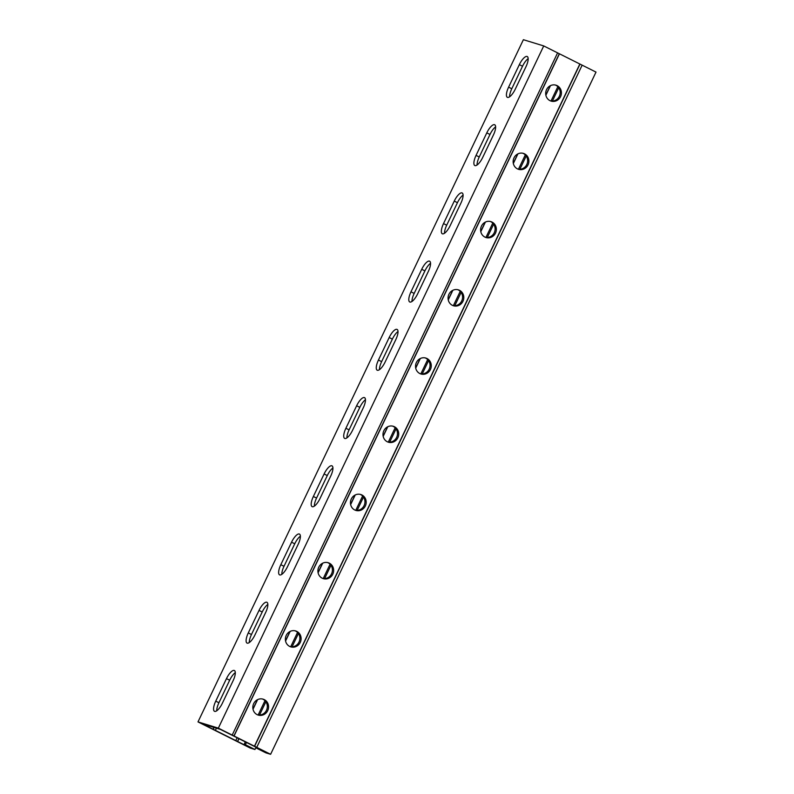 <?xml version="1.0" encoding="UTF-8"?>
<svg xmlns="http://www.w3.org/2000/svg" width="794" height="794" viewBox="0 0 794 794"><rect width="100%" height="100%" fill="white"/><g stroke="black" fill="none" stroke-linecap="round" stroke-linejoin="round"><path stroke-width="1.19" d="M256.631 747.541L256.373 748.077L265.93 752.871L270.615 754.3L596.006 72.095L543.731 45.933L523.385 39.7L197.994 721.905L250.269 748.067L254.943 749.506L256.025 747.233M264.144 751.303L220.295 729.349L202.41 723.88L248.314 746.846L250.527 747.531L244.155 744.335L245.306 741.924M257.772 748.107L263.975 751.65M557.845 86.665L551.016 100.987M525.3 154.89L518.472 169.201M492.766 223.114L485.938 237.426M460.222 291.329L453.394 305.64M427.688 359.553L420.86 373.865M395.144 427.768L388.316 442.089M362.61 495.992L355.781 510.304M330.066 564.216L323.237 578.528M297.532 632.431L290.703 646.743M264.988 700.655L258.159 714.967M558.738 87.747L552.396 101.046M526.204 155.971L519.862 169.271M493.66 224.186L487.318 237.485M461.125 292.41L454.783 305.71M428.581 360.625L422.239 373.924M396.047 428.849L389.695 442.149M363.503 497.064L357.161 510.373M330.969 565.288L324.617 578.588M298.425 633.513L292.083 646.812M265.891 701.727L259.539 715.027M246.448 742.489L245.386 744.712L244.155 744.335M254.943 749.506L245.386 744.712M270.615 754.3L218.34 728.138L543.731 45.933M218.34 728.138L197.994 721.905M259.023 610.417A10.223 3.434 116.6 0 1 266.923 602.299A10.223 3.434 116.6 0 1 265.672 612.452L254.934 634.962A10.223 3.434 116.6 0 1 247.033 643.08A10.223 3.434 116.6 0 1 248.284 632.927L259.023 610.417L262.209 612.005L251.47 634.525A10.223 3.434 -63.4 0 0 249.286 642.554M324.101 473.968A10.223 3.434 116.6 0 1 332.001 465.85A10.223 3.434 116.6 0 1 330.751 476.013L320.012 498.523A10.223 3.434 116.6 0 1 312.111 506.641A10.223 3.434 116.6 0 1 313.362 496.488L324.101 473.968L327.287 475.566L316.548 498.086A10.223 3.434 -63.4 0 0 314.374 506.115M389.179 337.529A10.223 3.434 116.6 0 1 397.079 329.411A10.223 3.434 116.6 0 1 395.829 339.574L385.09 362.084A10.223 3.434 116.6 0 1 377.19 370.203A10.223 3.434 116.6 0 1 378.44 360.049L389.179 337.529L392.365 339.127L381.626 361.637A10.223 3.434 -63.4 0 0 379.453 369.676M454.257 201.09A10.223 3.434 116.6 0 1 462.158 192.972A10.223 3.434 116.6 0 1 460.907 203.125L450.168 225.645A10.223 3.434 116.6 0 1 442.268 233.764A10.223 3.434 116.6 0 1 443.518 223.6L454.257 201.09L457.443 202.688L446.704 225.198A10.223 3.434 -63.4 0 0 444.531 233.238M519.336 64.651A10.223 3.434 116.6 0 1 527.236 56.533A10.223 3.434 116.6 0 1 525.985 66.686L515.246 89.206A10.223 3.434 116.6 0 1 507.346 97.325A10.223 3.434 116.6 0 1 508.597 87.161L519.336 64.651L522.521 66.249L511.783 88.759A10.223 3.434 -63.4 0 0 509.609 96.789M486.791 132.876A10.223 3.434 116.6 0 1 494.692 124.757A10.223 3.434 116.6 0 1 493.451 134.911L482.712 157.42A10.223 3.434 116.6 0 1 474.812 165.539A10.223 3.434 116.6 0 1 476.063 155.386L486.791 132.876L489.987 134.464L479.248 156.984A10.223 3.434 -63.4 0 0 477.065 165.013M421.713 269.315A10.223 3.434 116.6 0 1 429.614 261.196A10.223 3.434 116.6 0 1 428.373 271.349L417.634 293.859A10.223 3.434 116.6 0 1 409.734 301.978A10.223 3.434 116.6 0 1 410.974 291.825L421.713 269.315L424.909 270.903L414.17 293.423A10.223 3.434 -63.4 0 0 411.987 301.452M356.635 405.754A10.223 3.434 116.6 0 1 364.535 397.635A10.223 3.434 116.6 0 1 363.285 407.788L352.556 430.298A10.223 3.434 116.6 0 1 344.656 438.417A10.223 3.434 116.6 0 1 345.896 428.264L356.635 405.754L359.821 407.352L349.092 429.862A10.223 3.434 -63.4 0 0 346.909 437.891M291.557 542.193A10.223 3.434 116.6 0 1 299.457 534.074A10.223 3.434 116.6 0 1 298.207 544.227L287.468 566.747A10.223 3.434 116.6 0 1 279.577 574.866A10.223 3.434 116.6 0 1 280.818 564.703L291.557 542.193L294.743 543.791L284.004 566.301A10.223 3.434 -63.4 0 0 281.83 574.33M226.479 678.632A10.223 3.434 116.6 0 1 234.379 670.513A10.223 3.434 116.6 0 1 233.128 680.666L222.389 703.186A10.223 3.434 116.6 0 1 214.499 711.305A10.223 3.434 116.6 0 1 215.74 701.152L226.479 678.632L229.665 680.23L218.926 702.74A10.223 3.434 -63.4 0 0 216.752 710.779M267.846 604.423A10.223 3.434 -63.4 0 0 262.209 612.005M332.924 467.974A10.223 3.434 -63.4 0 0 327.287 475.566M398.002 331.535A10.223 3.434 -63.4 0 0 392.365 339.127M463.091 195.096A10.223 3.434 -63.4 0 0 457.443 202.688M528.169 58.657A10.223 3.434 -63.4 0 0 522.521 66.249M495.625 126.881A10.223 3.434 -63.4 0 0 489.987 134.464M430.547 263.32A10.223 3.434 -63.4 0 0 424.909 270.903M365.468 399.759A10.223 3.434 -63.4 0 0 359.821 407.352M300.39 536.198A10.223 3.434 -63.4 0 0 294.743 543.791M235.312 672.637A10.223 3.434 -63.4 0 0 229.665 680.23M257.653 714.878A8.327 7.831 107 0 0 266.953 709.042A8.327 7.831 107 0 0 262.516 699.008M257.117 714.64A8.327 7.831 -73 0 1 253.425 704.218A8.327 7.831 -73 0 1 263.132 699.167A8.327 7.831 -73 0 1 268.183 709.419A8.327 7.831 -73 0 1 258.258 715.096A8.327 7.831 -73 0 1 257.117 714.64M322.731 578.439A8.327 7.831 107 0 0 332.031 572.603A8.327 7.831 107 0 0 327.594 562.569M322.195 578.191A8.327 7.831 -73 0 1 318.503 567.779A8.327 7.831 -73 0 1 328.22 562.728A8.327 7.831 -73 0 1 333.262 572.98A8.327 7.831 -73 0 1 323.337 578.647A8.327 7.831 -73 0 1 322.195 578.191M387.809 442A8.327 7.831 107 0 0 397.109 436.164A8.327 7.831 107 0 0 392.673 426.13M387.274 441.752A8.327 7.831 -73 0 1 383.581 431.341A8.327 7.831 -73 0 1 393.298 426.289A8.327 7.831 -73 0 1 398.34 436.541A8.327 7.831 -73 0 1 388.415 442.208A8.327 7.831 -73 0 1 387.274 441.752M452.888 305.551A8.327 7.831 107 0 0 462.187 299.725A8.327 7.831 107 0 0 457.751 289.691M452.352 305.313A8.327 7.831 -73 0 1 448.66 294.902A8.327 7.831 -73 0 1 458.376 289.85A8.327 7.831 -73 0 1 463.418 300.102A8.327 7.831 -73 0 1 453.493 305.769A8.327 7.831 -73 0 1 452.352 305.313M517.966 169.112A8.327 7.831 107 0 0 527.266 163.286A8.327 7.831 107 0 0 522.829 153.242M517.43 168.874A8.327 7.831 -73 0 1 513.738 158.463A8.327 7.831 -73 0 1 523.454 153.411A8.327 7.831 -73 0 1 528.496 163.663A8.327 7.831 -73 0 1 518.571 169.33A8.327 7.831 -73 0 1 517.43 168.874M550.51 100.898A8.327 7.831 107 0 0 559.81 95.062A8.327 7.831 107 0 0 555.363 85.027M549.974 100.649A8.327 7.831 -73 0 1 546.282 90.238A8.327 7.831 -73 0 1 555.989 85.186A8.327 7.831 -73 0 1 561.04 95.439A8.327 7.831 -73 0 1 551.115 101.106A8.327 7.831 -73 0 1 549.974 100.649M485.432 237.337A8.327 7.831 107 0 0 494.731 231.501A8.327 7.831 107 0 0 490.285 221.466M484.896 237.088A8.327 7.831 -73 0 1 481.204 226.677A8.327 7.831 -73 0 1 490.91 221.625A8.327 7.831 -73 0 1 495.962 231.878A8.327 7.831 -73 0 1 486.037 237.545A8.327 7.831 -73 0 1 484.896 237.088M420.354 373.776A8.327 7.831 107 0 0 429.653 367.95A8.327 7.831 107 0 0 425.207 357.905M419.818 373.537A8.327 7.831 -73 0 1 416.125 363.116A8.327 7.831 -73 0 1 425.832 358.064A8.327 7.831 -73 0 1 430.884 368.327A8.327 7.831 -73 0 1 420.959 373.994A8.327 7.831 -73 0 1 419.818 373.537M355.265 510.214A8.327 7.831 107 0 0 364.565 504.389A8.327 7.831 107 0 0 360.129 494.344M354.739 509.976A8.327 7.831 -73 0 1 351.047 499.555A8.327 7.831 -73 0 1 360.754 494.513A8.327 7.831 -73 0 1 365.806 504.766A8.327 7.831 -73 0 1 355.881 510.433A8.327 7.831 -73 0 1 354.739 509.976M290.187 646.653A8.327 7.831 107 0 0 299.487 640.827A8.327 7.831 107 0 0 295.05 630.783M289.661 646.415A8.327 7.831 -73 0 1 285.969 636.004A8.327 7.831 -73 0 1 295.676 630.952A8.327 7.831 -73 0 1 300.728 641.205A8.327 7.831 -73 0 1 290.803 646.872A8.327 7.831 -73 0 1 289.661 646.415M256.373 748.077L257.603 748.454M550.47 85.643L545.875 95.27M517.926 153.857L513.341 163.495M485.392 222.082L480.797 231.709M452.848 290.306L448.263 299.933M420.314 358.521L415.719 368.148M387.77 426.745L383.184 436.372M355.236 494.96L350.64 504.597M322.692 563.184L318.106 572.811M290.157 631.409L285.562 641.036M257.613 699.623L253.018 709.25M238.954 738.738L237.634 741.507M557.596 52.87L232.195 735.075M582.151 65.158L256.75 747.362M213.943 727.413L213.08 729.22M248.284 632.927L251.47 634.525M313.362 496.488L316.548 498.086M378.44 360.049L381.626 361.637M443.518 223.6L446.704 225.198M508.597 87.161L511.783 88.759M476.063 155.386L479.248 156.984M410.974 291.825L414.17 293.423M345.896 428.264L349.092 429.862M280.818 564.703L284.004 566.301M215.74 701.152L218.926 702.74M550.262 85.742L545.825 95.042M517.728 153.967L513.291 163.256M485.184 222.181L480.747 231.481M452.649 290.406L448.213 299.695M420.105 358.63L415.669 367.92M387.561 426.844L383.135 436.144M355.027 495.069L350.591 504.359M322.483 563.283L318.057 572.583M289.949 631.508L285.512 640.798M257.405 699.732L252.978 709.022M238.825 738.678L237.515 741.437M237.108 737.815L235.808 740.544M216.434 728.167L215.402 730.331M214.122 727.463L213.249 729.299M559.294 53.764L233.902 735.969M559.423 53.833L234.032 736.038M579.828 64.046L254.427 746.251M579.987 64.125L254.596 746.33"/></g></svg>
